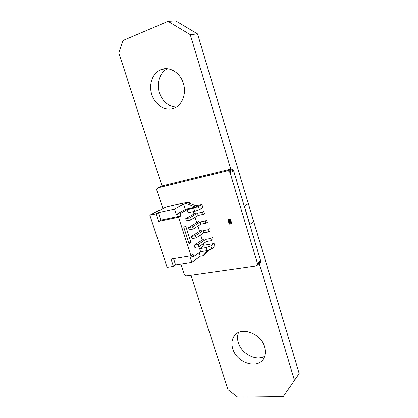 <?xml version="1.0" encoding="UTF-8"?>
<svg xmlns="http://www.w3.org/2000/svg" width="418" height="418" viewBox="0 0 418 418"><rect width="100%" height="100%" fill="white"/><g stroke="black" fill="none" stroke-linecap="round" stroke-linejoin="round"><path stroke-width="0.63" d="M230.658 169.091L162.032 185.905L157.361 188.152L156.766 189.573L156.902 190.446L162.889 208.702M180.921 264.045L184.166 274.015L185.179 275.405L186.668 275.828L256.03 265.958L257.326 265.085L257.467 263.408L230.083 172.733L228.954 171.202L227.246 170.873L158.004 187.813M257.326 265.085L260.498 262.274L256.788 265.67M260.498 262.274L260.738 261.485L257.566 264.291M260.738 261.485L260.639 260.607L257.467 263.408M260.639 260.607L257.425 263.418M260.602 260.618L233.641 170.837L230.083 172.733M233.641 170.837L233.207 169.974L229.644 171.861M233.207 169.974L232.523 169.327L228.954 171.202M232.523 169.327L231.687 168.982L228.108 170.857M231.687 168.982L230.83 169.003L227.246 170.873M249.88 224.482L244.394 206.231L248.334 203.618L253.731 221.65L249.755 224.503M167.461 68.751C159.828 72.34 156.233 83.381 159.342 92.723C162.649 101.658 168.318 106.407 176.354 106.971M183.382 83.438C180.31 72.758 169.551 66.133 161.196 69.555C152.695 72.544 148.39 84.441 151.797 94.515C155.109 105.681 166.829 112.249 175.445 107.483C182.755 103.899 186.475 93.026 183.382 83.438M244.29 206.299L248.334 203.618L197.547 33.9L190.242 34.621L168.057 21.355L122.902 40.541L118.811 52.82L161.975 185.932M230.767 169.034L190.242 34.621M168.057 21.355L175.717 20.9L197.547 33.9M238.547 332.462C237.278 335.602 237.215 339.04 238.359 342.786C241.463 353.79 256.14 361.523 264.62 356.308M264.505 346.883C260.691 332.55 239.571 325.857 233.798 336.657C231.718 340.158 231.379 344.207 232.774 348.811C236.635 363.153 258.376 369.987 263.889 358.054C265.524 354.777 265.733 351.052 264.505 346.883M249.771 224.56L253.731 221.65L299.189 373.535L294.476 380.364L259.244 263.492M190.916 275.185L228.056 389.712L237.675 397.1L283.19 396.593L294.476 380.364M190.498 203.691L190.242 202.887L189.673 203.205L189.255 201.889L167.843 206.628L164.838 207.662L160.35 210.055L158.897 210.374L149.843 215.192L167.111 267.358L173.433 266.381L175.581 264.881L191.805 262.347L190.117 257.127L193.785 256.532L193.069 254.306L190.969 255.785L171.019 259.04L173.433 266.381M190.242 202.887L189.615 203.023M203.947 245.256L214.1 243.506L210.756 245.894L211.717 248.94L207.187 250.601L200.609 251.688L193.785 256.532M203.43 243.61L204.052 245.58L199.642 248.663L200.609 251.688M207.187 250.601L206.22 247.55L199.642 248.663M206.22 247.55L210.756 245.894M183.81 227.287L185.723 226.117L190.995 242.55L189.119 243.798L183.81 227.287M194.166 245.23L198.226 244.525L198.931 246.724L194.866 247.425L194.166 245.23L204.062 238.887M192.578 226.802L193.288 229.027L189.223 229.806L188.518 227.591L192.578 226.802L200.29 221.979L205.301 220.986L206.847 220.014M188.518 227.591L198.607 221.644M195.943 205.839L201.884 204.559L202.85 207.652L199.36 209.716L194.751 211.33L188.184 212.71L187.191 209.606L180.017 213.702L176.354 214.471L174.619 209.089L183.638 204.125L186.235 203.556L195.483 207.213L185.32 209.392L176.354 214.471M158.432 212.605L160.893 220.114L158.631 221.378L156.149 213.828L158.432 212.605L174.619 209.089M203.043 230.689L203.728 232.857L196.115 237.905L192.055 238.641L191.35 236.436L195.41 235.689L203.043 230.689L208.054 229.748L209.58 228.735M191.35 236.436L201.34 230.292M183.638 204.125L185.32 209.392M160.893 220.114L180.748 215.981L180.017 213.702M207.532 222.198L205.99 223.181L205.301 220.986M193.288 229.027L200.98 224.158L205.99 223.181M197.521 213.217L198.216 215.411L190.441 220.108L186.381 220.923L185.67 218.698L189.73 217.867L197.521 213.217L202.531 212.177L204.094 211.242M185.67 218.698L195.854 212.955M208.765 250.021L204.412 254.703L202.882 255.811L208.007 250.298M204.412 254.703L205.719 253.757L205.609 253.418M199.156 252.723L200.279 256.234L202.882 255.811M200.279 256.234L191.805 262.347M214.1 243.506L215.051 246.526L211.717 248.94M194.751 211.33L193.759 208.206L187.191 209.606M199.36 209.716L198.378 206.591L201.884 204.559M193.759 208.206L198.378 206.591M195.483 207.213L197.082 206.288L187.865 202.652L186.235 203.556M196.115 237.905L195.41 235.689M188.842 242.931L190.995 242.55M206.461 241.51L205.781 239.352L210.792 238.459L211.477 240.632L206.461 241.51L198.931 246.724M203.728 232.857L208.744 231.933L208.054 229.748M190.441 220.108L189.73 217.867M183.633 202.955L167.425 206.769M167.874 206.445L167.399 206.696M180.748 215.981L178.554 217.25L158.631 221.378M198.226 244.525L205.781 239.352M212.981 239.577L211.477 240.632M212.307 237.414L210.792 238.459M173.533 258.627L175.581 264.881M198.216 215.411L203.226 214.387L202.531 212.177M190.969 255.785L178.554 217.25M156.149 213.828L149.843 215.192M193.968 213.781L193.288 211.639M202.207 239.77L200.661 234.89M199.475 231.154L197.881 226.122M196.732 222.491L195.086 217.303M210.264 230.914L208.744 231.933M189.255 201.889L187.865 202.652M200.98 224.158L200.29 221.979M204.783 213.436L203.226 214.387M231.086 223.813L231.671 223.254L231.086 223.813L229.472 224.121L231.222 223.75L230.234 220.181L230.647 219.899L230.443 219.231L230.02 219.513L230.229 220.181L228.181 220.599L229.127 223.285L230.746 222.982L229.926 220.291L228.306 220.605L228.097 219.936L230.02 219.513L229.748 219.325L230.172 219.042L228.134 219.638L229.748 219.325L229.921 220.296L230.652 219.899L231.697 223.222L231.467 222.585L229.007 223.285L229.336 223.959L230.95 223.651L230.741 222.982M229.033 223.254L228.223 220.615M229.665 221.587L229.148 221.43M229.425 221.775L229.027 221.399L229.769 221.629L229.425 221.775M229.728 221.665L229.09 221.347M229.733 222.872L230.057 222.752L229.508 222.622M230.031 222.778L229.754 222.857M229.79 222.961L229.393 222.59L230.135 222.82L229.79 222.961M230.093 222.857L229.456 222.538M228.939 220.845L229.09 221.211L228.829 220.793L229.566 220.96L229.566 220.589L229.712 221.059L229.101 221.106M228.871 220.756L229.555 220.929M229.806 221.979L229.811 222.36L229.116 222.021L229.931 221.864L229.89 222.345M229.116 222.021L229.67 221.901M229.639 221.801L229.957 221.953M231.462 222.538L230.422 219.189M229.701 222L229.325 222.073L229.78 222.261L229.701 222M229.362 222.068L229.769 222.235M229.545 220.605L229.691 221.075M228.207 220.573L228.014 219.946M228.003 219.905L228.134 219.638L228.003 219.905M230.182 219.037L228.557 219.356M229.216 223.959L229.043 223.296M231.661 223.212L231.238 223.724M166.071 68.683L161.196 69.555M236.928 333.392L233.798 336.657M229.21 223.954L227.977 219.936M228.108 219.649L228.463 219.408"/></g></svg>

